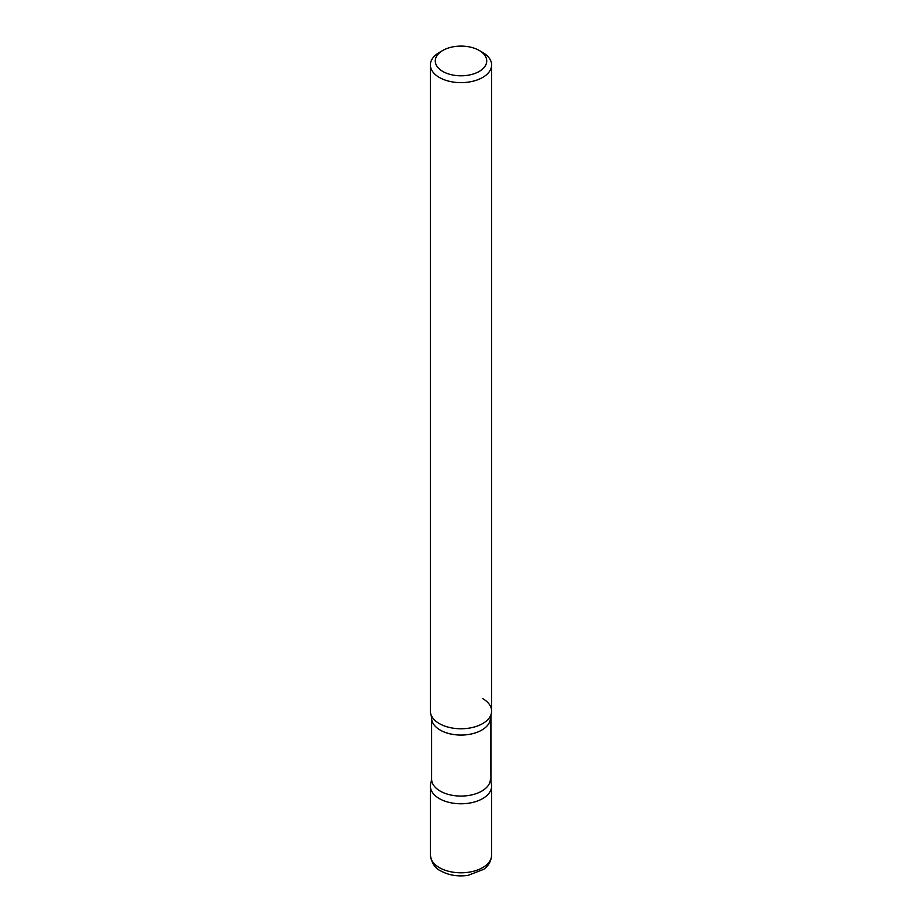 <?xml version="1.0" encoding="UTF-8"?>
<svg xmlns="http://www.w3.org/2000/svg" width="922" height="922" viewBox="0 0 922 922"><rect width="100%" height="100%" fill="white"/><g stroke="black" fill="none" stroke-linecap="round" stroke-linejoin="round"><path stroke-width="1.38" d="M431.761 780.853A30.622 17.679 0 0 0 430.378 786.097A30.622 17.679 0 0 0 439.345 798.602A30.622 17.679 0 0 0 472.721 802.428A30.622 17.679 0 0 0 491.622 786.097A30.622 17.679 0 0 0 490.239 780.853M442.814 50.445L439.345 52.45A30.622 17.679 0 0 0 430.378 64.955L430.378 711.081A30.622 17.679 0 0 0 439.345 723.586A30.622 17.679 0 0 0 472.721 727.423A30.622 17.679 0 0 0 491.622 711.081L491.622 64.955A30.622 17.679 0 0 0 482.655 52.45L479.186 50.445A25.724 14.856 0 0 0 442.814 50.445A25.724 14.856 0 0 0 442.814 71.455A25.724 14.856 0 0 0 479.186 71.455A25.724 14.856 0 0 0 479.186 50.445L482.655 52.45M430.378 64.955A30.622 17.679 0 0 0 439.345 77.46A30.622 17.679 0 0 0 472.721 81.286A30.622 17.679 0 0 0 491.622 64.955M431.035 782.455A30.622 17.679 0 0 0 439.345 798.602A30.622 17.679 0 0 0 475.591 801.644A30.622 17.679 0 0 0 490.965 782.455A30.622 17.679 180 0 1 482.655 798.602A30.622 17.679 180 0 1 446.409 801.644A30.622 17.679 180 0 1 431.035 782.455L431.6 779.102A29.4 16.976 0 0 0 440.209 791.099A29.4 16.976 0 0 0 472.248 794.776A29.4 16.976 0 0 0 490.4 779.102A29.4 16.976 180 0 1 481.791 791.099A29.4 16.976 180 0 1 449.752 794.776A29.4 16.976 180 0 1 431.6 779.102L431.6 718.088A29.4 16.976 0 0 0 440.209 730.086A29.4 16.976 0 0 0 472.248 733.762A29.4 16.976 0 0 0 490.4 718.088A29.4 16.976 180 0 1 481.791 730.086A29.4 16.976 180 0 1 449.752 733.762A29.4 16.976 180 0 1 431.6 718.088L431.035 714.734A30.622 17.679 0 0 0 439.345 723.586A30.622 17.679 0 0 0 469.724 728.034A30.622 17.679 0 0 0 490.965 714.734A30.622 17.679 0 0 0 482.655 698.576M490.4 718.088L490.965 782.455L490.965 714.734A30.622 17.679 180 0 1 482.655 723.586A30.622 17.679 180 0 1 452.276 728.034A30.622 17.679 180 0 1 431.035 714.734M491.622 855.109C491.046 863.914 485.514 868.063 483.566 869.4L467.973 875.381C457.877 876.764 448.841 875.289 440.866 870.979C435.172 868.478 431.68 863.199 430.378 855.109A30.622 17.679 0 0 0 439.345 867.614A30.622 17.679 0 0 0 472.721 871.451A30.622 17.679 0 0 0 491.622 855.109L491.622 786.097M430.378 855.109L430.378 786.097M431.6 718.088L431.6 779.102"/></g></svg>
